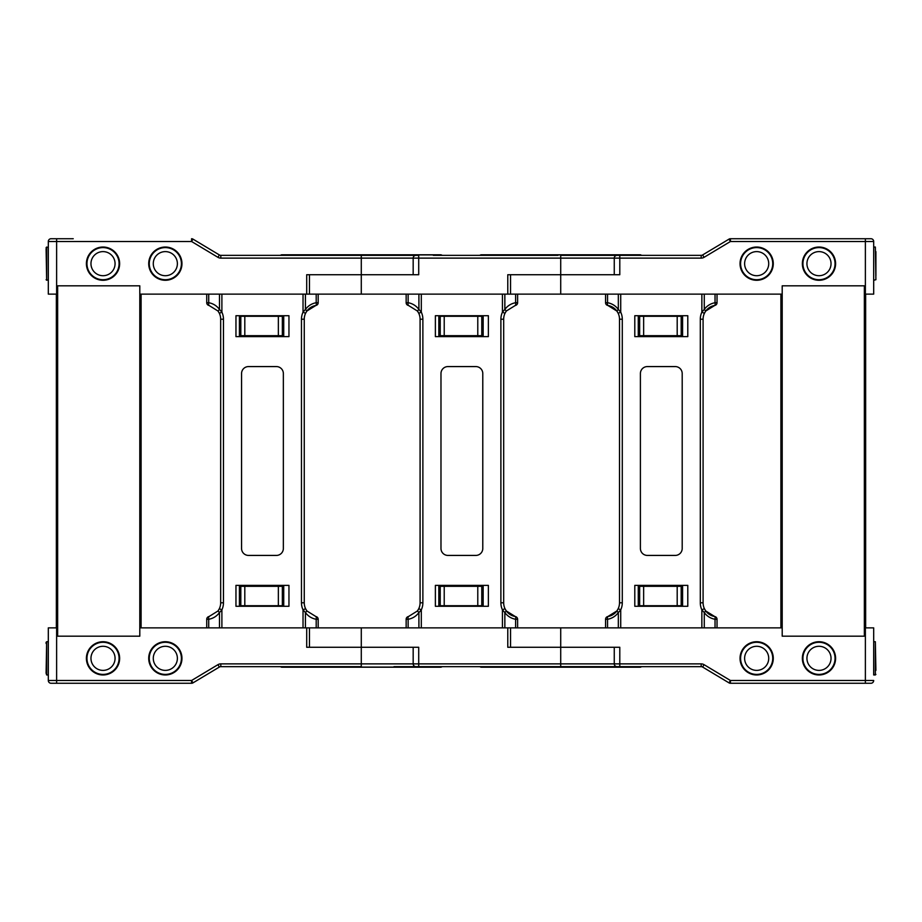 <?xml version="1.0" encoding="UTF-8"?>
<svg xmlns="http://www.w3.org/2000/svg" width="922" height="922" viewBox="0 0 922 922"><rect width="100%" height="100%" fill="white"/><g stroke="black" fill="none" stroke-linecap="round" stroke-linejoin="round"><path stroke-width="1.38" d="M502.548 255.348L512.171 255.348M557.96 255.348L433.305 255.348M527.188 255.348L536.281 255.348M549.731 255.348L555.851 255.348M568.782 255.348L572.827 255.348M587.833 255.348L603.645 255.348M521.944 255.348L518.222 255.348M538.828 255.348L547.391 255.348M603.76 254.795L593.941 254.795M642.231 255.348A2.766 2.766 0 0 1 640.732 254.91A0.692 0.692 0 0 0 640.352 254.795L481.065 254.795A0.692 0.692 0 0 0 480.696 254.91A2.766 2.766 0 0 1 479.186 255.348L442.814 255.348A2.766 2.766 0 0 1 441.304 254.91L281.268 254.91A2.766 2.766 0 0 1 279.769 255.348L415.949 255.348A2.766 2.766 0 0 0 413.171 258.125L413.171 274.733L309.469 274.733L309.469 294.13L139.798 294.13L139.798 285.82L57.648 285.82L57.648 294.13L56.622 294.13L56.622 241.506L191.569 241.506L217.949 257.33L219.378 254.956L192.998 239.132L219.378 254.956A2.766 2.766 0 0 0 220.807 255.348A2.766 2.766 0 0 1 219.378 254.956A2.766 2.766 0 0 0 220.807 255.348A2.766 2.766 0 0 1 219.378 254.956A2.766 2.766 0 0 0 220.807 255.348L220.807 258.125L614.259 258.125L614.259 274.733L510.546 274.733L510.546 294.13L361.286 294.13L361.286 255.348L400.056 255.348M848.759 238.729L730.431 238.729A2.766 2.766 0 0 0 729.002 239.132L702.622 254.956A2.766 2.766 0 0 1 701.193 255.348L560.714 255.348L560.714 274.733L507.78 274.733L507.78 294.13L515.617 294.13L515.617 302.716A2.789 0.795 80.4 0 1 515.283 305.47L506.305 311.048L515.283 305.47A13.934 13.934 0 0 0 515.064 305.505M220.807 255.348L418.715 255.348L418.715 274.733L306.703 274.733L306.703 294.13L316.2 294.13L316.2 302.716A2.789 0.795 80.4 0 1 315.866 305.47L306.888 311.048L315.866 305.47A2.789 2.789 0 0 0 318.182 302.716L318.182 294.13L361.286 294.13M444.22 316.281L444.22 335.677L440.232 335.677L440.232 316.281L481.768 316.281L481.768 335.677L477.78 335.677L477.78 316.281M438.837 336.622L438.837 315.716M483.163 336.622L483.163 315.716M444.22 335.677L477.78 335.677M576.723 254.795L587.441 254.795M328.059 254.795L327.345 254.795M281.268 254.91A0.692 0.692 0 0 1 281.648 254.795L440.935 254.795A0.692 0.692 0 0 1 441.304 254.91M73.241 238.729L51.09 238.729A2.766 2.766 0 0 0 48.313 241.506L48.313 294.13L56.622 294.13M409.829 255.348L403.778 255.348M244.803 316.281L240.815 316.281L240.815 335.677L244.803 335.677L244.803 316.281L282.351 316.281L282.351 335.677L278.352 335.677L278.352 316.281M244.803 335.677L278.352 335.677M239.42 336.622L239.42 315.716M283.734 336.622L283.734 315.716M191.569 238.729A2.766 2.766 0 0 1 192.998 239.132A2.766 2.766 0 0 0 191.569 238.729A2.766 2.766 0 0 1 192.998 239.132A2.766 2.766 0 0 0 191.569 238.729A2.766 2.766 0 0 1 192.998 239.132A2.766 2.766 0 0 0 191.569 238.729L191.569 241.506L192.998 239.132M48.313 241.506A2.766 2.766 0 0 1 51.09 238.729A2.766 2.766 0 0 0 48.313 241.506L56.622 241.506L56.622 238.729M408.135 627.87L408.135 619.284C412.607 618.455 416.191 616.219 418.911 612.577L421.308 609.845A16.723 16.723 0 0 0 422.875 602.792L422.875 319.208A16.723 16.723 0 0 0 421.308 312.155L421.308 294.13L502.444 294.13L502.444 312.155L504.853 309.423C507.561 305.781 511.157 303.545 515.617 302.716L517.611 302.716L517.611 294.13L560.714 294.13L560.714 274.733L619.791 274.733L619.791 255.348L617.025 255.348A2.766 2.766 0 0 0 614.259 258.125L701.193 258.125L701.193 255.348M560.714 294.13L782.202 294.13L782.202 285.82L864.352 285.82L864.352 294.13L873.687 294.13L873.687 241.506A2.766 2.766 0 0 0 870.91 238.729L730.431 238.729L730.431 241.506L865.378 241.506L865.378 294.13M691.984 255.348L632.723 255.348M643.648 316.281L639.649 316.281L639.649 335.677L643.648 335.677L643.648 316.281L681.185 316.281L681.185 335.677L677.197 335.677L677.197 316.281M643.648 335.677L677.197 335.677M638.266 336.622L638.266 315.716M682.58 336.622L682.58 315.716M773.281 263.657A16.619 16.619 0 0 0 756.662 247.038A16.619 16.619 0 0 0 740.043 263.657A16.619 16.619 0 0 0 756.662 280.276A16.619 16.619 0 0 0 773.281 263.657A16.619 16.619 0 0 1 756.662 280.276A16.619 16.619 0 0 1 740.043 263.657M768.718 263.657A12.044 12.044 0 0 1 756.662 275.713A12.044 12.044 0 0 1 744.619 263.657A12.044 12.044 0 0 1 756.662 251.614A12.044 12.044 0 0 1 768.718 263.657M835.597 263.657A16.619 16.619 0 0 0 818.978 247.038A16.619 16.619 0 0 0 802.359 263.657A16.619 16.619 0 0 0 818.978 280.276A16.619 16.619 0 0 0 835.597 263.657A16.619 16.619 0 0 1 818.978 280.276A16.619 16.619 0 0 1 802.359 263.657M831.033 263.657A12.044 12.044 0 0 1 818.978 275.713A12.044 12.044 0 0 1 806.934 263.657A12.044 12.044 0 0 1 818.978 251.614A12.044 12.044 0 0 1 831.033 263.657M875.9 275.713L875.9 251.614M119.641 263.657A16.619 16.619 0 0 0 103.022 247.038A16.619 16.619 0 0 0 86.403 263.657A16.619 16.619 0 0 0 103.022 280.276A16.619 16.619 0 0 0 119.641 263.657A16.619 16.619 0 0 1 103.022 280.276A16.619 16.619 0 0 1 86.403 263.657M115.066 263.657A12.044 12.044 0 0 1 103.022 275.713A12.044 12.044 0 0 1 90.967 263.657A12.044 12.044 0 0 1 103.022 251.614A12.044 12.044 0 0 1 115.066 263.657M181.957 263.657A16.619 16.619 0 0 0 165.338 247.038A16.619 16.619 0 0 0 148.719 263.657A16.619 16.619 0 0 0 165.338 280.276A16.619 16.619 0 0 0 181.957 263.657A16.619 16.619 0 0 1 165.338 280.276A16.619 16.619 0 0 1 148.719 263.657M177.381 263.657A12.044 12.044 0 0 1 165.338 275.713A12.044 12.044 0 0 1 153.282 263.657A12.044 12.044 0 0 1 165.338 251.614A12.044 12.044 0 0 1 177.381 263.657M46.1 248.813L46.653 280.276L46.653 247.038L46.1 248.813M740.043 658.343A16.619 16.619 0 0 1 756.662 641.724A16.619 16.619 0 0 1 773.281 658.343A16.619 16.619 0 0 1 756.662 674.962A16.619 16.619 0 0 1 740.043 658.343A16.619 16.619 0 0 0 756.662 674.962A16.619 16.619 0 0 0 773.281 658.343M744.619 658.343A12.044 12.044 0 0 0 756.662 670.386A12.044 12.044 0 0 0 768.718 658.343A12.044 12.044 0 0 0 756.662 646.287A12.044 12.044 0 0 0 744.619 658.343M148.719 658.343A16.619 16.619 0 0 1 165.338 641.724A16.619 16.619 0 0 1 181.957 658.343A16.619 16.619 0 0 1 165.338 674.962A16.619 16.619 0 0 1 148.719 658.343A16.619 16.619 0 0 0 165.338 674.962A16.619 16.619 0 0 0 181.957 658.343M153.282 658.343A12.044 12.044 0 0 0 165.338 670.386A12.044 12.044 0 0 0 177.381 658.343A12.044 12.044 0 0 0 165.338 646.287A12.044 12.044 0 0 0 153.282 658.343M46.1 643.498L46.1 642.277L46.1 643.498M46.1 673.187L46.653 641.724L46.653 674.962L46.1 673.187M86.403 658.343A16.619 16.619 0 0 1 103.022 641.724A16.619 16.619 0 0 1 119.641 658.343A16.619 16.619 0 0 1 103.022 674.962A16.619 16.619 0 0 1 86.403 658.343A16.619 16.619 0 0 0 103.022 674.962A16.619 16.619 0 0 0 119.641 658.343M90.967 658.343A12.044 12.044 0 0 0 103.022 670.386A12.044 12.044 0 0 0 115.066 658.343A12.044 12.044 0 0 0 103.022 646.287A12.044 12.044 0 0 0 90.967 658.343M56.622 627.87L56.622 680.494L191.569 680.494L192.998 682.868L219.378 667.044L192.998 682.868A2.766 2.766 0 0 1 191.569 683.271L51.09 683.271A2.766 2.766 0 0 1 48.313 680.494L48.313 627.87L57.648 627.87L57.648 636.18L139.798 636.18L139.798 627.87L782.202 627.87L782.202 636.18L864.352 636.18L864.352 627.87L873.687 627.87L873.687 674.962L875.347 674.962L875.347 641.724L875.9 670.386M617.025 666.652A2.766 2.766 0 0 1 614.259 663.875L614.259 647.267L510.546 647.267L510.546 627.87L507.78 627.87L507.78 647.267L560.714 647.267L560.714 663.875L701.193 663.875L701.193 666.652L617.025 666.652M873.687 627.87L873.687 674.143M617.475 666.652L619.791 666.652L619.791 647.267L560.714 647.267L560.714 627.87M702.622 667.044L704.051 664.67L730.431 680.494L873.687 680.494A2.766 2.766 0 0 1 870.91 683.271L730.431 683.271A2.766 2.766 0 0 1 729.002 682.868L702.622 667.044A2.766 2.766 0 0 0 701.193 666.652M643.648 605.719L639.649 605.719L639.649 586.323L643.648 586.323L643.648 605.719L681.185 605.719L681.185 586.323L677.197 586.323L677.197 605.719M643.648 586.323L677.197 586.323M682.58 585.378L682.58 606.284M638.266 585.378L638.266 606.284M527.188 666.652L536.281 666.652M549.731 666.652L555.586 666.652M568.782 666.652L572.827 666.652M587.833 666.652L603.645 666.652M415.949 666.652A2.766 2.766 0 0 1 413.171 663.875L413.171 647.267L309.469 647.267L309.469 627.87L306.703 627.87L306.703 647.267L361.286 647.267L361.286 663.875L560.714 663.875L560.714 666.652L415.949 666.652M479.186 666.652A2.766 2.766 0 0 1 480.696 667.09A0.692 0.692 0 0 0 481.065 667.205L640.352 667.205A0.692 0.692 0 0 0 640.732 667.09L480.696 667.09M642.231 666.652A2.766 2.766 0 0 0 640.732 667.09M416.398 666.652L418.715 666.652L418.715 647.267L361.286 647.267L361.286 627.87M643.798 666.652L560.714 666.652M444.22 605.719L440.232 605.719L440.232 586.323L444.22 586.323L444.22 605.719L481.768 605.719L481.768 586.323L477.78 586.323L477.78 605.719M444.22 586.323L477.78 586.323M483.163 585.378L483.163 606.284M438.837 585.378L438.837 606.284M599.046 667.205L593.941 667.205M802.359 658.343A16.619 16.619 0 0 1 818.978 641.724A16.619 16.619 0 0 1 835.597 658.343A16.619 16.619 0 0 1 818.978 674.962A16.619 16.619 0 0 1 802.359 658.343A16.619 16.619 0 0 0 818.978 674.962A16.619 16.619 0 0 0 835.597 658.343M806.934 658.343A12.044 12.044 0 0 0 818.978 670.386A12.044 12.044 0 0 0 831.033 658.343A12.044 12.044 0 0 0 818.978 646.287A12.044 12.044 0 0 0 806.934 658.343M418.715 666.652L393.971 666.652M279.769 666.652A2.766 2.766 0 0 1 281.268 667.09A0.692 0.692 0 0 0 281.648 667.205L440.935 667.205A0.692 0.692 0 0 0 441.304 667.09L281.268 667.09M442.814 666.652A2.766 2.766 0 0 0 441.304 667.09M220.807 666.652L220.807 663.875L361.286 663.875L361.286 666.652L220.807 666.652A2.766 2.766 0 0 0 219.378 667.044L217.949 664.67L191.569 680.494L191.569 683.271M313.169 667.205L296.757 667.205M244.803 605.719L240.815 605.719L240.815 586.323L244.803 586.323L244.803 605.719L282.351 605.719L282.351 586.323L278.352 586.323L278.352 605.719M244.803 586.323L278.352 586.323M283.734 585.378L283.734 606.284M239.42 585.378L239.42 606.284M48.313 680.494A2.766 2.766 0 0 0 51.09 683.271A2.766 2.766 0 0 1 48.313 680.494L56.622 680.494L56.622 683.271M782.202 636.18L782.202 285.82L864.352 285.82L864.352 636.18L782.202 636.18M865.654 627.87L865.654 294.13M780.899 627.87L780.899 294.13M717.028 627.87L717.028 619.284A2.789 2.789 0 0 0 714.7 616.53L705.722 610.952L704.396 608.67A13.934 13.934 0 0 1 703.094 602.792L703.094 319.208A13.934 13.934 0 0 1 704.396 313.33L705.722 311.048L714.7 305.47A2.789 0.795 80.4 0 0 715.034 302.716C710.574 303.545 706.978 305.781 704.27 309.423L701.861 312.155L704.396 313.33A13.934 13.934 0 0 1 714.7 305.47A2.789 2.789 0 0 0 717.028 302.716L717.028 294.13M682.199 373.537L682.199 548.463A6.961 6.961 0 0 1 675.227 555.424L647.371 555.424A6.961 6.961 0 0 1 640.398 548.463L640.398 373.537A6.961 6.961 0 0 1 647.371 366.576L675.227 366.576A6.961 6.961 0 0 1 682.199 373.537M605.57 294.13L605.57 302.716A2.789 2.789 0 0 0 607.898 305.47L616.864 311.048L618.201 313.33A13.934 13.934 0 0 1 619.503 319.208L619.503 602.792A13.934 13.934 0 0 1 618.201 608.67L616.864 610.952L607.898 616.53A2.789 0.795 -99.6 0 0 607.552 619.284L605.57 619.284A2.789 2.789 0 0 1 607.898 616.53A13.934 13.934 0 0 0 618.201 608.67L616.864 610.952L608.117 616.495M634.797 315.716L634.797 336.622L687.789 336.622L687.789 315.716L634.797 315.716M717.028 619.284L715.034 619.284A2.789 0.795 99.6 0 0 714.7 616.53A13.934 13.934 0 0 1 704.396 608.67L701.861 609.845L701.861 627.87L620.725 627.87L620.725 609.845L618.201 608.67A13.934 13.934 0 0 0 619.503 602.792A13.934 13.934 0 0 1 616.864 610.952L618.328 612.577L620.725 609.845A16.723 16.723 0 0 0 622.292 602.792L619.503 602.792M704.27 294.13L704.27 309.423L705.722 311.048A13.934 13.934 0 0 0 703.094 319.208L700.305 319.208A16.723 16.723 0 0 1 701.861 312.155L701.861 294.13L620.725 294.13L620.725 312.155L618.328 309.423C615.608 305.781 612.024 303.545 607.552 302.716L607.552 294.13M634.797 606.284L634.797 585.378L687.789 585.378L687.789 606.284L634.797 606.284M616.864 311.048A13.934 13.934 0 0 1 618.201 313.33A13.934 13.934 0 0 0 607.898 305.47A2.789 0.795 -80.4 0 1 607.552 302.716L605.57 302.716A2.789 2.789 0 0 0 607.898 305.47A13.934 13.934 0 0 1 619.503 319.208L622.292 319.208A16.723 16.723 0 0 0 620.725 312.155L618.201 313.33A13.934 13.934 0 0 0 616.864 311.048L618.328 309.423L618.328 294.13M605.57 619.284L605.57 627.87M704.396 608.67A13.934 13.934 0 0 0 705.722 610.952L704.27 612.577C706.978 616.219 710.574 618.455 715.034 619.284L715.034 627.87M700.305 319.208L700.305 602.792A16.723 16.723 0 0 0 701.861 609.845L704.27 612.577L704.27 627.87M517.611 627.87L517.611 619.284L515.617 619.284A2.789 0.795 99.6 0 0 515.283 616.53A2.789 2.789 0 0 1 517.611 619.284A2.789 2.789 0 0 0 515.283 616.53L506.305 610.952L504.968 608.67A13.934 13.934 0 0 1 503.677 602.792L503.677 319.208A13.934 13.934 0 0 1 504.968 313.33L506.305 311.048A13.934 13.934 0 0 0 504.968 313.33A13.934 13.934 0 0 1 506.305 311.048L504.853 309.423L504.853 294.13M482.782 373.537L482.782 548.463A6.961 6.961 0 0 1 475.81 555.424L447.942 555.424A6.961 6.961 0 0 1 440.981 548.463L440.981 373.537A6.961 6.961 0 0 1 447.942 366.576L475.81 366.576A6.961 6.961 0 0 1 482.782 373.537M408.7 305.505A13.934 13.934 0 0 0 408.481 305.47L417.447 311.048L418.784 313.33A13.934 13.934 0 0 1 420.086 319.208L420.086 602.792A13.934 13.934 0 0 1 417.447 610.952L408.481 616.53A2.789 2.789 0 0 0 406.153 619.284A2.789 2.789 0 0 1 408.481 616.53A2.789 0.795 -99.6 0 0 408.135 619.284L406.153 619.284L406.153 627.87M435.38 315.716L435.38 336.622L488.372 336.622L488.372 315.716L435.38 315.716M515.283 616.53A13.934 13.934 0 0 1 504.968 608.67L502.444 609.845L502.444 627.87L421.308 627.87L421.308 609.845L418.784 608.67L417.447 610.952L418.911 612.577L418.911 627.87M435.38 606.284L435.38 585.378L488.372 585.378L488.372 606.284L435.38 606.284M418.911 294.13L418.911 309.423L417.447 311.048A13.934 13.934 0 0 1 418.784 313.33L421.308 312.155L418.911 309.423C416.191 305.781 412.607 303.545 408.135 302.716L408.135 294.13M517.611 294.13L515.617 294.13M406.153 294.13L406.153 302.716L408.135 302.716A2.789 0.795 -80.4 0 0 408.481 305.47A2.789 2.789 0 0 1 406.153 302.716L406.153 294.13L406.153 302.716M517.611 302.716A2.789 2.789 0 0 1 515.283 305.47M503.677 319.208L500.888 319.208A16.723 16.723 0 0 1 502.444 312.155L504.968 313.33M504.968 608.67A13.934 13.934 0 0 0 506.305 610.952L504.853 612.577C507.561 616.219 511.157 618.455 515.617 619.284L515.617 627.87M500.888 319.208L500.888 602.792A16.723 16.723 0 0 0 502.444 609.845L504.853 612.577L504.853 627.87M408.481 616.53L408.7 616.495A13.934 13.934 0 0 1 408.481 616.53A2.789 2.789 0 0 0 406.153 619.284M422.875 602.792L420.086 602.792A13.934 13.934 0 0 1 418.784 608.67M318.182 627.87L318.182 619.284A2.789 2.789 0 0 0 315.866 616.53L306.888 610.952L305.551 608.67A13.934 13.934 0 0 1 304.26 602.792L304.26 319.208A13.934 13.934 0 0 1 305.551 313.33L306.888 311.048L305.436 309.423L303.027 312.155L305.551 313.33A13.934 13.934 0 0 1 315.866 305.47L315.647 305.505M283.354 373.537L283.354 548.463A6.961 6.961 0 0 1 276.393 555.424L248.525 555.424A6.961 6.961 0 0 1 241.564 548.463L241.564 373.537A6.961 6.961 0 0 1 248.525 366.576L276.393 366.576A6.961 6.961 0 0 1 283.354 373.537M206.735 294.13L206.735 302.716A2.789 2.789 0 0 0 209.052 305.47L218.03 311.048L219.367 313.33A13.934 13.934 0 0 1 220.669 319.208L220.669 602.792A13.934 13.934 0 0 1 219.367 608.67L218.03 610.952L209.052 616.53A2.789 0.795 -99.6 0 0 208.718 619.284L206.735 619.284A2.789 2.789 0 0 1 209.052 616.53A13.934 13.934 0 0 0 209.282 616.495M208.718 627.87L208.718 619.284C213.189 618.455 216.774 616.219 219.494 612.577L221.891 609.845A16.723 16.723 0 0 0 223.458 602.792L223.458 319.208L220.669 319.208L220.669 602.792A13.934 13.934 0 0 1 218.03 610.952L209.052 616.53M304.26 600.015L304.26 319.208L301.471 319.208L301.471 602.792A16.723 16.723 0 0 0 303.027 609.845L305.436 612.577C308.144 616.219 311.74 618.455 316.2 619.284L316.2 627.87M235.963 315.716L235.963 336.622L288.955 336.622L288.955 315.716L235.963 315.716M305.436 627.87L305.436 612.577L306.888 610.952A13.934 13.934 0 0 1 305.551 608.67L303.027 609.845L303.027 627.87L221.891 627.87L221.891 609.845L219.367 608.67A13.934 13.934 0 0 1 218.03 610.952L219.494 612.577L219.494 627.87M301.471 319.208A16.723 16.723 0 0 1 303.027 312.155L303.027 294.13L221.891 294.13L221.891 312.155L219.494 309.423C216.774 305.781 213.189 303.545 208.718 302.716L208.718 294.13M235.963 606.284L235.963 585.378L288.955 585.378L288.955 606.284L235.963 606.284M318.182 294.13L316.2 294.13M209.052 305.47A2.789 0.795 -80.4 0 1 208.718 302.716L206.735 302.716A2.789 2.789 0 0 0 209.052 305.47A13.934 13.934 0 0 1 209.282 305.505A13.934 13.934 0 0 0 209.052 305.47M223.458 319.208A16.723 16.723 0 0 0 221.891 312.155L219.367 313.33A13.934 13.934 0 0 0 218.03 311.048L219.494 309.423L219.494 294.13M315.647 616.495A13.934 13.934 0 0 0 315.866 616.53A2.789 0.795 99.6 0 1 316.2 619.284L318.182 619.284M206.735 619.284L206.735 627.87M57.648 636.18L57.648 285.82L139.798 285.82L139.798 636.18L57.648 636.18M56.346 627.87L56.346 294.13M141.101 627.87L141.101 294.13M218.03 311.048A13.934 13.934 0 0 1 219.367 313.33A13.934 13.934 0 0 0 218.03 311.048A13.934 13.934 0 0 1 220.669 319.208L220.669 321.985M220.669 600.015L220.669 602.792L223.458 602.792M304.26 321.985L304.26 319.208A13.934 13.934 0 0 1 306.888 311.048A13.934 13.934 0 0 0 305.551 313.33A13.934 13.934 0 0 1 315.866 305.47A2.789 2.789 0 0 0 318.182 302.716L316.2 302.716C311.74 303.545 308.144 305.781 305.436 309.423L305.436 294.13M306.888 610.952A13.934 13.934 0 0 1 305.551 608.67M417.447 311.048A13.934 13.934 0 0 1 418.784 313.33M420.086 602.792A13.934 13.934 0 0 1 417.447 610.952M715.034 294.13L715.034 302.716L717.028 302.716A2.789 2.789 0 0 1 714.7 305.47A13.934 13.934 0 0 0 704.396 313.33A13.934 13.934 0 0 1 705.722 311.048L714.481 305.505M640.732 254.91L480.696 254.91M220.807 258.125A5.544 5.544 0 0 1 217.949 257.33M702.622 254.956L704.051 257.33L730.431 241.506L729.002 239.132M704.051 257.33A5.544 5.544 0 0 1 701.193 258.125M865.378 238.729L865.378 241.506L873.687 241.506A2.766 2.766 0 0 0 870.91 238.729M740.597 263.657A16.066 16.066 0 0 1 756.662 247.592A16.066 16.066 0 0 1 772.728 263.657A16.066 16.066 0 0 1 756.662 279.723A16.066 16.066 0 0 1 740.597 263.657M802.924 263.657A16.066 16.066 0 0 1 818.978 247.592A16.066 16.066 0 0 1 835.044 263.657A16.066 16.066 0 0 1 818.978 279.723A16.066 16.066 0 0 1 802.924 263.657M873.687 247.038L875.347 247.038L875.9 279.723L873.687 280.276M86.956 263.657A16.066 16.066 0 0 1 103.022 247.592A16.066 16.066 0 0 1 119.076 263.657A16.066 16.066 0 0 1 103.022 279.723A16.066 16.066 0 0 1 86.956 263.657M149.272 263.657A16.066 16.066 0 0 1 165.338 247.592A16.066 16.066 0 0 1 181.404 263.657A16.066 16.066 0 0 1 165.338 279.723A16.066 16.066 0 0 1 149.272 263.657M772.728 658.343A16.066 16.066 0 0 0 756.662 642.277A16.066 16.066 0 0 0 740.597 658.343A16.066 16.066 0 0 0 756.662 674.408A16.066 16.066 0 0 0 772.728 658.343M181.404 658.343A16.066 16.066 0 0 0 165.338 642.277A16.066 16.066 0 0 0 149.272 658.343A16.066 16.066 0 0 0 165.338 674.408A16.066 16.066 0 0 0 181.404 658.343M119.076 658.343A16.066 16.066 0 0 0 103.022 642.277A16.066 16.066 0 0 0 86.956 658.343A16.066 16.066 0 0 0 103.022 674.408A16.066 16.066 0 0 0 119.076 658.343M704.051 664.67A5.544 5.544 0 0 0 701.193 663.875M865.378 683.271L865.378 627.87M870.91 683.271A2.766 2.766 0 0 0 873.687 680.494M730.431 683.271L730.431 680.494L729.002 682.868M835.044 658.343A16.066 16.066 0 0 0 818.978 642.277A16.066 16.066 0 0 0 802.924 658.343A16.066 16.066 0 0 0 818.978 674.408A16.066 16.066 0 0 0 835.044 658.343M220.807 663.875A5.544 5.544 0 0 0 217.949 664.67M703.094 602.792L700.305 602.792M622.292 602.792L622.292 319.208M607.552 627.87L607.552 619.284C612.024 618.455 615.608 616.219 618.328 612.577L618.328 627.87M503.677 602.792L500.888 602.792M422.875 319.208L420.086 319.208M304.26 602.792L301.471 602.792M48.313 247.038L46.1 247.592L48.313 247.038M48.313 280.276L46.1 279.723M46.653 674.962L48.313 674.962M873.687 641.724L875.347 641.724M873.687 674.962L875.9 674.408M48.313 641.724L46.653 641.724"/></g></svg>
